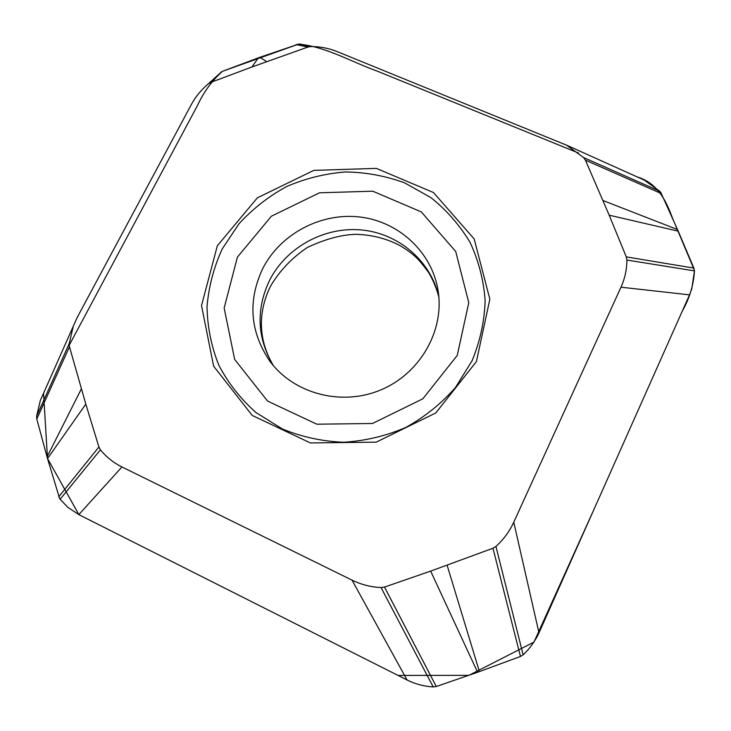<?xml version="1.0" encoding="UTF-8"?>
<svg xmlns="http://www.w3.org/2000/svg" width="731" height="731" viewBox="0 0 731 731"><rect width="100%" height="100%" fill="white"/><g stroke="black" fill="none" stroke-linecap="round" stroke-linejoin="round"><path stroke-width="1.1" d="M513.765 522.208L538.985 632.863L689.525 294.858L620.994 287.192L513.765 522.208C509.507 531.464 503.568 539.533 495.947 546.432L492.968 548.241L430.65 571.103L384.497 587.075L381.052 587.56C370.882 587.084 361.215 584.608 352.031 580.14L121.94 466.945C113.533 462.769 106.361 457.058 100.421 449.821L98.904 446.997L85.819 404.115L69.463 346.759L69.217 343.634L73.31 326.145L77.385 317.108L191.367 104.496C195.588 96.684 201.199 89.831 208.198 83.946L210.884 82.356L251.884 67.005L307.925 47.058L311.004 46.537C320.068 46.556 328.731 48.219 336.991 51.535L566.498 145.14L583.63 157.585L585.43 160.171L609.188 215.188L626.275 256.883L626.887 260.044C626.878 269.437 624.914 278.484 620.994 287.192M640.776 178.41L644.267 180.091L659.636 191.166L660.998 192.865L678.231 231.179L693.874 268.094L694.45 270.89L626.887 260.044M678.231 231.179L609.188 215.188M677.527 229.571L602.993 200.522M266.605 61.651L259.934 57.283L298.751 44.07L222.48 71.3L258.345 57.868L251.884 67.005M208.198 83.946L221.795 71.601L210.884 82.356M81.351 388.91L47.049 456.902L36.797 419.027L36.596 416.213L69.217 343.634M352.031 580.14L407.048 679.967L78.838 514.624L121.94 466.945M78.838 514.624L67.864 507.36L59.723 498.853L47.524 458.584L85.819 404.115M430.65 571.103L477.599 672.255L436.279 686.5L433.191 686.921L381.052 587.56M262.804 268.432C247.59 300.797 249.938 331.71 269.84 361.187C293.67 393.68 341.249 406.463 380.504 390.052C419.832 373.852 444.384 331.134 438.198 291.313C432.377 252.624 399.373 221.804 360.346 217.061C321.311 212.218 280.631 233.582 262.804 268.432M689.525 294.858L691.773 288.955L694.45 270.89C693.637 284.88 689.571 298.312 682.261 311.168L595.445 506.099L533.968 642.092L468.854 675.353L398.029 675.426L78.921 514.67L47.506 458.511L43.54 393.232M217.345 245.744L201.518 305.567L213.616 366.149L252.241 415.455L310.364 442.922L376.218 442.164L435.813 412.942L476.42 361.562L489.852 299.217L474.172 238.936L433.474 192.536L376.346 168.377L313.809 170.378L257.358 197.827L217.345 245.744M259.934 57.283L258.345 57.868M300.258 44.088L311.004 46.537M47.049 456.902L47.524 458.584M40.324 400.506L36.596 416.213M477.599 672.255L479.417 671.606L447.107 565.209M407.048 679.967C414.742 683.814 422.883 686.098 431.454 686.802L433.191 686.921M538.985 632.863L537.504 635.979C533.201 643.764 528.403 650.051 523.122 654.83L520.463 656.465L479.417 671.606M694.413 270.242L672.328 217.701C665.703 199.819 657.407 183.125 637.222 176.929M578.605 153.071L377.223 71.126C350.88 61.687 326.565 46.939 298.842 44.07M210.766 82.411L222.379 71.336C211.844 80.867 203.501 92.334 197.343 105.767L69.198 345.26M693.874 268.094L626.275 256.883M659.718 191.248L583.63 157.585M661.363 193.56L585.43 160.171M296.064 44.527L307.925 47.058M36.797 419.027L69.463 346.759M60.061 499.328L100.421 449.821M58.754 496.815L98.904 446.997M436.279 686.5L384.497 587.075M457.24 355.43L422.829 398.806L372.49 423.477L316.834 424.199L267.583 401.091L234.66 359.424L224.152 308.016L237.429 257.084L271.411 216.193L319.493 192.801L372.755 191.193L421.303 211.908L455.705 251.482L468.79 302.68L457.24 355.43M472.135 360.657L455.468 387.485C441.341 403.613 424.812 416.917 405.86 427.416C385.95 435.978 365.244 440.921 343.734 442.246C322.298 441.414 301.839 436.983 282.367 428.978L256.06 412.613C240.618 398.916 228.191 383.081 218.77 365.098C211.305 346.284 207.394 326.803 207.028 306.654C208.719 286.57 213.79 267.327 222.251 248.905L239.019 223.741C252.825 208.728 268.716 196.319 286.698 186.506C305.521 178.419 325.121 173.567 345.489 171.949C365.893 172.269 385.612 175.906 404.636 182.869L430.842 197.58C446.604 210.153 459.68 225.093 470.06 242.4C478.613 260.729 483.639 280.119 485.137 300.56C484.479 321.156 480.148 341.194 472.135 360.657M273.394 365.674C257.01 337.941 255.768 309.432 269.657 280.147C286.488 247.151 324.4 226.482 361.47 229.963C398.532 233.381 430.925 260.894 438.865 296.996M523.122 654.83L495.947 546.432M520.463 656.465L492.968 548.241M308.171 46.976L296.283 44.454M438.874 297.124C436.571 288.453 433.172 280.265 428.668 272.553C422.637 264.375 418.233 259.121 415.436 256.782C411.772 253.31 406.646 249.591 400.058 245.643C386.672 238.544 371.887 234.761 355.723 234.313C341.112 234.761 324.984 239.156 307.331 247.48C291.861 257.906 279.607 270.79 270.561 286.15C265.7 295.964 262.767 306.024 261.762 316.331C260.135 333.409 264.046 349.884 273.476 365.765M566.516 145.149L644.285 180.1M40.315 400.515L73.31 326.127"/></g></svg>
